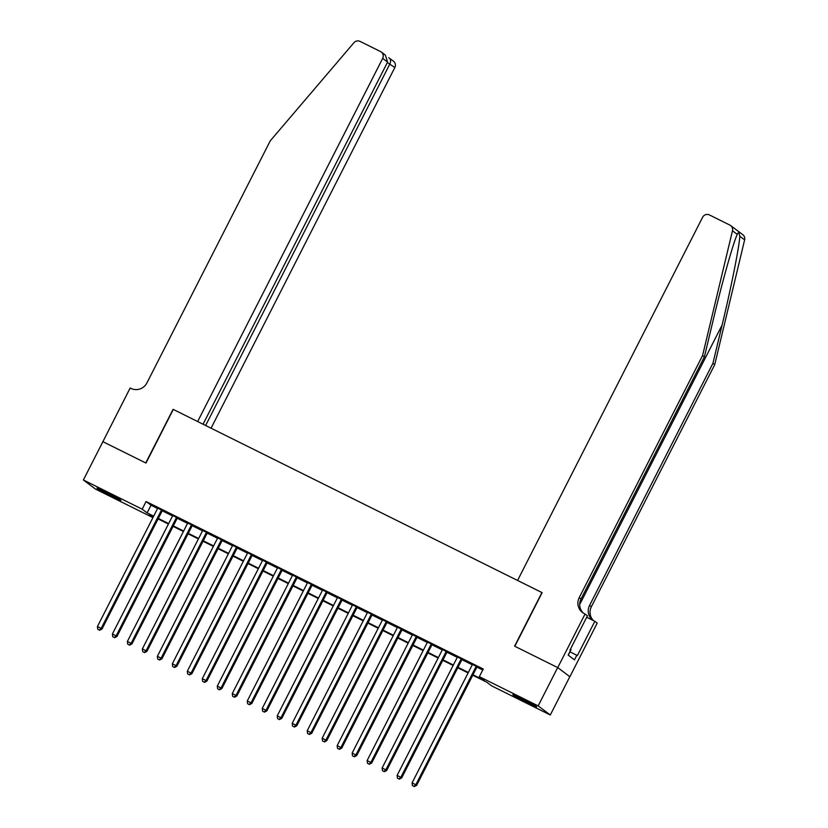 <?xml version="1.0" encoding="UTF-8"?>
<svg xmlns="http://www.w3.org/2000/svg" width="828" height="828" viewBox="0 0 828 828"><rect width="100%" height="100%" fill="white"/><g stroke="black" fill="none" stroke-linecap="round" stroke-linejoin="round"><path stroke-width="1.24" d="M106.367 492.287A13.424 0.569 27 0 1 120.888 500.309A13.424 0.569 27 0 1 111.49 496.138A13.424 0.569 27 0 1 96.969 488.116A13.424 0.569 27 0 1 106.367 492.287M522.189 698.842A13.424 0.569 27 0 1 536.71 706.864A13.424 0.569 27 0 1 527.312 702.682A13.424 0.569 27 0 1 512.791 694.671A13.424 0.569 27 0 1 522.189 698.842M102.817 441.634L145.749 462.955L173.073 409.332L197.654 421.535L382.681 58.395A5.165 5.02 -53.1 0 0 380.528 51.564L360.076 41.4A5.165 5.02 -53.1 0 0 353.929 42.725L270.28 140.801L146.929 382.898A12.047 11.706 126.9 0 1 130.969 388.415L130.151 388.001L102.889 441.686L145.976 463.069L173.3 409.436L541.916 592.548L514.592 646.171L557.679 667.575L569.819 676.693L550.299 714.999L491.49 685.791L486.564 682.086L472.757 675.234M152.932 517.614L95.52 489.1L83.38 479.981L142.188 509.189L147.115 512.894L153.677 516.144M162.412 510.452L157.755 508.133M177.389 517.893L172.742 515.575M192.375 525.335L187.728 523.027M207.362 532.777L202.705 530.469M222.349 540.218L217.692 537.91M237.326 547.66L232.678 545.352M252.312 555.102L247.665 552.793M267.299 562.554L262.652 560.235M282.286 569.995L277.628 567.677M297.273 577.437L292.615 575.129M312.249 584.879L307.602 582.57M327.236 592.32L322.589 590.012M342.223 599.762L337.565 597.454M357.21 607.203L352.552 604.895M372.186 614.655L367.539 612.337M387.173 622.097L382.526 619.789M402.16 629.539L397.502 627.231M417.146 636.98L412.489 634.672M432.123 644.422L427.476 642.114M447.11 651.864L442.462 649.556M462.096 659.316L457.449 656.997M472.995 674.768L484.266 680.357L479.34 676.662L483.241 669.003L146.09 501.53L151.017 505.225L157.579 508.485M162.226 510.793L172.566 515.927M177.213 518.235L187.542 523.368M192.199 525.687L202.529 530.82M207.186 533.129L217.516 538.262M222.163 540.57L232.502 545.704M237.15 548.012L247.489 553.145M252.136 555.453L262.466 560.587M267.123 562.895L277.452 568.029M282.11 570.347L292.439 575.47M297.086 577.789L307.426 582.922M312.073 585.23L322.402 590.364M327.06 592.672L337.389 597.806M342.047 600.114L352.376 605.247M357.023 607.555L367.363 612.689M372.01 614.997L382.339 620.131M386.997 622.449L397.326 627.583M401.984 629.891L412.313 635.024M416.96 637.332L427.3 642.466M431.947 644.774L442.287 649.908M446.934 652.216L457.263 657.349M461.921 659.657L472.25 664.791M476.907 667.109L482.734 669.997M477.083 666.757L472.426 664.439M557.679 667.575L538.159 705.88L550.299 714.999M102.9 441.666L83.38 479.981M146.09 501.53L142.188 509.189M479.34 676.662L538.159 705.88M158.324 518.463L168.653 523.586M173.311 525.904L183.64 531.038M188.298 533.346L198.627 538.479M203.274 540.787L213.614 545.921M218.261 548.229L228.6 553.363M233.248 555.671L243.577 560.804M248.234 563.112L258.564 568.246M263.221 570.564L273.55 575.698M278.198 578.006L288.537 583.14M293.184 585.448L303.514 590.581M308.171 592.889L318.501 598.023M323.158 600.331L333.487 605.465M338.134 607.773L348.474 612.906M353.121 615.225L363.461 620.348M368.108 622.666L378.437 627.8M383.095 630.108L393.424 635.242M398.082 637.55L408.411 642.683M413.058 644.991L423.398 650.125M428.045 652.433L438.374 657.567M443.032 659.875L453.361 665.008M458.019 667.327L468.348 672.45M153.439 516.61L149.413 514.612L153.056 517.355M468.11 672.926L457.78 667.792M453.123 665.474L442.794 660.351M438.136 658.032L427.807 652.899M423.16 650.591L412.82 645.457M408.173 643.149L397.844 638.015M393.186 635.707L382.857 630.574M378.199 628.266L367.87 623.132M363.223 620.824L352.883 615.69M348.236 613.372L337.896 608.238M333.249 605.93L322.92 600.797M318.262 598.489L307.933 593.355M303.276 591.047L292.946 585.913M288.299 583.605L277.96 578.472M273.312 576.164L262.983 571.03M258.326 568.712L247.996 563.589M243.339 561.27L233.01 556.137M228.362 553.828L218.023 548.695M213.376 546.387L203.046 541.253M198.389 538.945L188.059 533.812M183.402 531.504L173.073 526.37M168.426 524.062L158.086 518.928M151.017 505.225L147.115 512.894M476.255 666.136L415.832 784.737L412.085 782.874L472.519 664.273M477.166 666.592L416.65 785.348L415.832 784.737L413.938 786.352L412.437 785.606L413.938 786.352M414.269 786.6L416.65 785.348M412.085 782.874L412.437 785.606M568.256 655.165L571.061 649.659L570.389 649.266M737.686 233.465L737.282 234.365L732.48 230.764A5.165 5.02 -53.1 0 0 730.648 225.568L742.799 234.686A5.165 5.02 126.9 0 1 744.62 239.882L714.73 364.662L712.929 363.306L722.099 325.052C730.948 288.548 739.311 246.63 739.818 236.28C739.114 232.554 738.265 231.923 737.282 234.365C733.422 242.211 722.223 281.996 713.55 318.625L704.38 356.889L581.028 598.986A12.047 11.706 -53.1 0 0 583.409 613.113M704.38 356.889L702.579 355.533L579.227 597.63A12.047 11.706 -53.1 0 0 584.247 613.569L587.456 615.763L569.964 650.094L570.492 650.487L568.153 655.083L574.487 659.844L576.826 655.248L577.354 655.641L594.846 621.31L597.216 623.101L569.892 676.735L557.751 667.606L514.819 646.285L542.143 592.651L517.572 580.449L702.599 217.298A5.165 5.02 -53.1 0 1 709.441 214.938L729.892 225.102A5.165 5.02 -53.1 0 1 730.648 225.568M714.73 364.662L591.368 606.758A12.047 11.706 -53.1 0 0 593.531 620.669M593.107 620.451A12.047 11.706 -53.1 0 1 589.577 605.413L712.929 363.306M732.48 230.764L702.579 355.533M585.075 613.983L557.751 667.606M594.846 621.31L586.69 617.264M576.826 655.248L569.954 651.833M211.057 428.19L394.832 67.513L387.349 62.545M205.634 425.499L389.926 63.828C391.106 60.961 390.723 58.933 388.756 57.732L393.435 61.148A5.165 5.02 126.9 0 1 394.832 67.513M203.067 424.226L387.587 62.079L382.681 58.395M381.294 52.029L385.382 55.103L387.587 62.079M461.279 658.695L400.845 777.295L397.098 775.432L457.532 656.832M462.179 659.14L401.673 777.906L400.845 777.295L398.951 778.91L397.461 778.165L398.951 778.91M399.282 779.158L401.673 777.906M397.098 775.432L397.461 778.165M446.292 651.253L385.858 769.843L382.122 767.991L442.545 649.39M447.192 651.698L386.686 770.464L385.858 769.843L383.975 771.468L382.474 770.723L383.975 771.468M384.296 771.717L386.686 770.464M382.122 767.991L382.474 770.723M431.305 643.811L370.882 762.402L367.135 760.549L427.558 641.948M432.216 644.256L371.7 763.023L370.882 762.402L368.988 764.027L367.487 763.281L368.988 764.027M369.319 764.275L371.7 763.023M367.135 760.549L367.487 763.281M416.318 636.37L355.895 754.96L352.148 753.097L412.572 634.507M417.229 636.815L356.713 755.581L355.895 754.96L354.001 756.585L352.5 755.84L354.001 756.585M354.332 756.823L356.713 755.581M352.148 753.097L352.5 755.84M401.342 628.918L340.908 747.518L337.162 745.655L397.595 627.065M402.242 629.373L341.726 748.139L340.908 747.518L339.014 749.133L337.524 748.398L339.014 749.133M339.345 749.381L341.726 748.139M337.162 745.655L337.524 748.398M386.355 621.476L325.921 740.077L322.175 738.214L382.608 619.613M387.256 621.931L326.749 740.687L325.921 740.077L324.038 741.691L322.537 740.946L324.038 741.691M324.359 741.94L326.749 740.687M322.175 738.214L322.537 740.946M371.368 614.034L310.945 732.635L307.198 730.772L367.622 612.171M372.279 614.49L311.763 733.246L310.945 732.635L309.051 734.25L307.55 733.505L309.051 734.25M309.372 734.498L311.763 733.246M307.198 730.772L307.55 733.505M356.382 606.593L295.958 725.193L292.212 723.33L352.635 604.73M357.292 607.038L296.776 725.804L295.958 725.193L294.064 726.808L292.563 726.063L294.064 726.808M294.395 727.056L296.776 725.804M292.212 723.33L292.563 726.063M341.405 599.151L280.971 717.741L277.225 715.889L337.658 597.288M342.306 599.596L281.789 718.362L280.971 717.741L279.077 719.366L277.577 718.621L279.077 719.366M279.409 719.615L281.789 718.362M277.225 715.889L277.577 718.621M326.418 591.71L265.985 710.3L262.238 708.437L322.672 589.846M327.319 592.155L266.813 710.921L265.985 710.3L264.091 711.925L262.6 711.18L264.091 711.925M264.422 712.163L266.813 710.921M262.238 708.437L262.6 711.18M311.431 584.257L251.008 702.858L247.261 700.995L307.685 582.405M312.332 584.713L251.826 703.479L251.008 702.858L249.114 704.483L247.613 703.738L249.114 704.483M249.435 704.721L251.826 703.479M247.261 700.995L247.613 703.738M296.445 576.816L236.021 695.416L232.275 693.553L292.698 574.963M297.356 577.271L236.839 696.037L236.021 695.416L234.127 697.031L232.627 696.286L234.127 697.031M234.459 697.279L236.839 696.037M232.275 693.553L232.627 696.286M281.458 569.374L221.035 687.975L217.288 686.112L277.711 567.511M282.369 569.83L221.852 688.585L221.035 687.975L219.141 689.589L217.64 688.844L219.141 689.589M219.472 689.838L221.852 688.585M217.288 686.112L217.64 688.844M266.481 561.933L206.048 680.533L202.301 678.67L262.735 560.07M267.382 562.378L206.865 681.144L206.048 680.533L204.154 682.148L202.663 681.403L204.154 682.148M204.485 682.396L206.865 681.144M202.301 678.67L202.663 681.403M251.495 554.491L191.061 673.092L187.314 671.229L247.748 552.628M252.395 554.936L191.889 673.702L191.061 673.092L189.177 674.706L187.677 673.961L189.177 674.706M189.498 674.955L191.889 673.702M187.314 671.229L187.677 673.961M236.508 547.049L176.085 665.64L172.338 663.787L232.761 545.186M237.419 547.494L176.902 666.261L176.085 665.64L174.19 667.264L172.69 666.519L174.19 667.264M174.522 667.513L176.902 666.261M172.338 663.787L172.69 666.519M221.521 539.608L161.098 658.198L157.351 656.335L217.774 537.745M222.432 540.053L161.915 658.819L161.098 658.198L159.204 659.823L157.703 659.078L159.204 659.823M159.535 660.061L161.915 658.819M157.351 656.335L157.703 659.078M206.545 532.156L146.111 650.756L142.364 648.893L202.798 530.303M207.445 532.611L146.929 651.377L146.111 650.756L144.217 652.371L142.716 651.636L144.217 652.371M144.548 652.619L146.929 651.377M142.364 648.893L142.716 651.636M191.558 524.714L131.124 643.315L127.377 641.452L187.811 522.851M192.458 525.169L131.952 643.925L131.124 643.315L129.23 644.929L127.74 644.184L129.23 644.929M129.561 645.178L131.952 643.925M127.377 641.452L127.74 644.184M176.571 517.272L116.148 635.873L112.401 634.01L172.824 515.409M177.482 517.728L116.965 636.484L116.148 635.873L114.254 637.488L112.753 636.742L114.254 637.488M114.575 637.736L116.965 636.484M112.401 634.01L112.753 636.742M161.584 509.831L101.161 628.431L97.414 626.568L157.837 507.968M162.495 510.276L101.979 629.042L101.161 628.431L99.267 630.046L97.766 629.301L99.267 630.046M99.598 630.294L101.979 629.042M97.414 626.568L97.766 629.301M722.099 325.052L579.683 604.554M581.028 598.986L579.227 597.63M589.577 605.413L591.368 606.758M744.62 239.882L739.818 236.28"/></g></svg>
